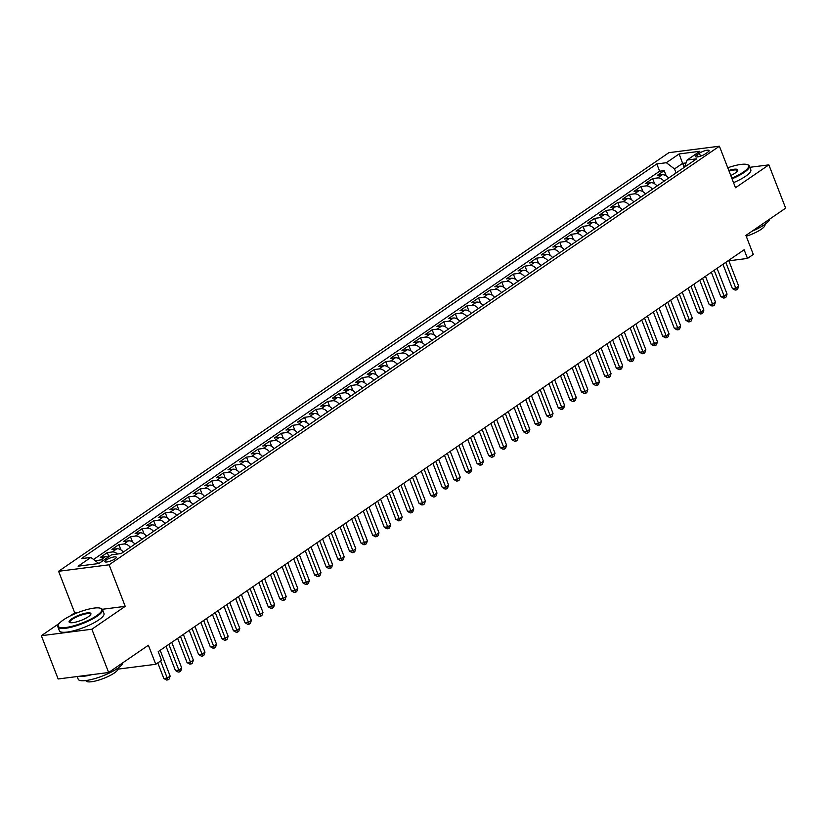 <?xml version="1.0" encoding="UTF-8"?>
<svg xmlns="http://www.w3.org/2000/svg" width="827" height="827" viewBox="0 0 827 827"><rect width="100%" height="100%" fill="white"/><g stroke="black" fill="none" stroke-linecap="round" stroke-linejoin="round"><path stroke-width="1.24" d="M114.974 558.876A6.12 1.478 -21.2 0 0 116.307 557.222A6.12 1.478 -21.2 0 0 112.327 557.305A6.12 1.478 -21.2 0 0 106.238 559.993A6.12 1.478 -21.2 0 0 104.895 561.647A6.12 1.478 -21.2 0 0 108.875 561.564A6.12 1.478 -21.2 0 0 114.974 558.876M59.255 623.424L41.35 635.705L58.138 678.977L108.647 672.506L91.859 629.223L125.218 606.346L109.102 564.8L58.593 571.281L74.709 612.828L69.902 616.115M109.102 564.8L719.397 146.203L668.888 152.675L58.593 571.281M41.35 635.705L91.859 629.223M719.397 146.203L735.503 187.75L768.862 164.873L749.851 167.302M768.862 164.873L785.65 208.146L745.913 235.406L753.294 254.447L747.494 258.427L744.135 249.764L158.215 651.655L161.565 660.308L155.765 664.288L148.384 645.246L108.647 672.506M668.65 178.032A7.65 5.189 -124.4 0 0 662.22 174.755L657.238 175.396L664.195 170.62L666.221 175.841M664.009 181.216A7.65 5.189 -124.4 0 0 657.579 177.939L652.596 178.58L654.622 183.79M652.596 178.58L645.629 183.356L650.611 182.715A7.65 5.189 -124.4 0 1 657.052 185.992M645.453 193.952A7.65 5.189 -124.4 0 0 639.013 190.675L634.03 191.306L640.997 186.53L643.013 191.75M633.844 201.912A7.65 5.189 -124.4 0 0 627.414 198.625L622.431 199.266L629.388 194.49L631.414 199.71M622.245 209.872A7.65 5.189 -124.4 0 0 615.805 206.585L610.822 207.226L617.79 202.45L619.816 207.67M610.636 217.832A7.65 5.189 -124.4 0 0 604.206 214.544L599.224 215.185L606.181 210.409L608.207 215.63M599.037 225.781A7.65 5.189 -124.4 0 0 592.608 222.504L587.625 223.145L594.582 218.369L596.608 223.59M587.439 233.741A7.65 5.189 -124.4 0 0 580.999 230.464L576.016 231.095L582.983 226.329L584.999 231.539M575.83 241.701A7.65 5.189 -124.4 0 0 569.4 238.424L564.417 239.055L571.374 234.279L573.4 239.499M564.231 249.661A7.65 5.189 -124.4 0 0 557.801 246.374L552.818 247.015L559.776 242.239L561.802 247.459M552.632 257.621A7.65 5.189 -124.4 0 0 546.192 254.334L541.209 254.974L548.177 250.199L550.193 255.419M541.023 265.581A7.65 5.189 -124.4 0 0 534.593 262.293L529.611 262.934L536.568 258.158L538.594 263.379M529.425 273.53A7.65 5.189 -124.4 0 0 522.984 270.253L518.002 270.894L524.969 266.118L526.995 271.339M517.816 281.49A7.65 5.189 -124.4 0 0 511.386 278.213L506.403 278.844L513.36 274.078L515.386 279.288M506.217 289.45A7.65 5.189 -124.4 0 0 499.787 286.173L494.804 286.804L501.762 282.028L503.788 287.248M494.618 297.41A7.65 5.189 -124.4 0 0 488.178 294.123L483.195 294.763L490.163 289.988L492.189 295.208M483.009 305.37A7.65 5.189 -124.4 0 0 476.579 302.082L471.597 302.723L478.554 297.947L480.58 303.168M471.411 313.33A7.65 5.189 -124.4 0 0 464.981 310.042L459.998 310.683L466.955 305.907L468.981 311.128M459.812 321.279A7.65 5.189 -124.4 0 0 453.372 318.002L448.389 318.643L455.357 313.867L457.372 319.088M448.203 329.239A7.65 5.189 -124.4 0 0 441.773 325.962L436.79 326.593L443.748 321.827L445.774 327.037M436.604 337.199A7.65 5.189 -124.4 0 0 430.164 333.922L425.181 334.553L432.149 329.777L434.175 334.997M425.006 345.159A7.65 5.189 -124.4 0 0 418.565 341.871L413.583 342.512L420.55 337.736L422.566 342.957M413.397 353.119A7.65 5.189 -124.4 0 0 406.967 349.831L401.984 350.472L408.941 345.696L410.967 350.917M401.798 361.079A7.65 5.189 -124.4 0 0 395.358 357.791L390.375 358.432L397.342 353.656L399.369 358.877M390.189 369.028A7.65 5.189 -124.4 0 0 383.759 365.751L378.776 366.392L385.733 361.616L387.76 366.837M378.59 376.988A7.65 5.189 -124.4 0 0 372.16 373.711L367.178 374.342L374.135 369.576L376.161 374.786M366.992 384.948A7.65 5.189 -124.4 0 0 360.551 381.671L355.569 382.301L362.536 377.525L364.552 382.746M355.383 392.908A7.65 5.189 -124.4 0 0 348.953 389.62L343.97 390.261L350.927 385.485L352.953 390.706M343.784 400.868A7.65 5.189 -124.4 0 0 337.344 397.58L332.361 398.221L339.328 393.445L341.355 398.666M332.185 408.827A7.65 5.189 -124.4 0 0 325.745 405.54L320.762 406.181L327.73 401.405L329.746 406.626M320.576 416.777A7.65 5.189 -124.4 0 0 314.146 413.5L309.164 414.141L316.121 409.365L318.147 414.585M308.978 424.737A7.65 5.189 -124.4 0 0 302.537 421.46L297.555 422.09L304.522 417.325L306.548 422.535M297.369 432.697A7.65 5.189 -124.4 0 0 290.939 429.42L285.956 430.05L292.913 425.274L294.939 430.495M285.77 440.657A7.65 5.189 -124.4 0 0 279.34 437.369L274.357 438.01L281.314 433.234L283.341 438.455M274.171 448.616A7.65 5.189 -124.4 0 0 267.731 445.329L262.748 445.97L269.716 441.194L271.732 446.415M262.562 456.576A7.65 5.189 -124.4 0 0 256.132 453.289L251.15 453.93L258.107 449.154L260.133 454.374M250.963 464.526A7.65 5.189 -124.4 0 0 244.534 461.249L239.551 461.89L246.508 457.114L248.534 462.334M239.365 472.486A7.65 5.189 -124.4 0 0 232.925 469.209L227.942 469.839L234.909 465.074L236.925 470.284M227.756 480.446A7.65 5.189 -124.4 0 0 221.326 477.169L216.343 477.799L223.3 473.023L225.326 478.244M216.157 488.406A7.65 5.189 -124.4 0 0 209.717 485.118L204.734 485.759L211.702 480.983L213.728 486.204M204.558 496.365A7.65 5.189 -124.4 0 0 198.118 493.078L193.136 493.719L200.093 488.943L202.119 494.164M192.949 504.325A7.65 5.189 -124.4 0 0 186.52 501.038L181.537 501.679L188.494 496.903L190.52 502.123M181.351 512.275A7.65 5.189 -124.4 0 0 174.91 508.998L169.928 509.639L176.895 504.863L178.921 510.083M169.742 520.235A7.65 5.189 -124.4 0 0 163.312 516.958L158.329 517.588L165.286 512.823L167.312 518.033M158.143 528.195A7.65 5.189 -124.4 0 0 151.713 524.918L146.73 525.548L153.688 520.772L155.714 525.993M146.544 536.154A7.65 5.189 -124.4 0 0 140.104 532.867L135.121 533.508L142.089 528.732L144.105 533.953M134.935 544.114A7.65 5.189 -124.4 0 0 128.505 540.827L123.523 541.468L130.48 536.692L132.506 541.912M123.337 552.074A7.65 5.189 -124.4 0 0 116.896 548.787L111.914 549.428L118.881 544.652L120.907 549.872M108.099 557.191A7.65 5.189 -124.4 0 0 105.298 556.747L100.315 557.388L107.283 552.612L108.854 556.674M699.373 153.233L696.82 154.99A5.934 1.427 -21.2 0 0 695.528 156.592A5.934 1.427 -21.2 0 0 699.384 156.51A5.934 1.427 -21.2 0 0 705.286 153.905L707.84 152.147A5.934 1.427 -21.2 0 0 709.132 150.545A5.934 1.427 -21.2 0 0 705.276 150.628A5.934 1.427 -21.2 0 0 699.373 153.233L700.51 156.158M98.868 563.528L78.11 566.185L90.877 557.429L98.858 563.528L111.624 554.772L121.176 553.552L696.665 158.825L687.113 160.045L684.529 167.147M90.877 557.429L81.325 558.659L656.803 163.932L666.355 162.712L679.122 153.956L699.869 151.289L687.113 160.045M664.195 170.62L659.626 171.199L93.544 559.476M103.458 560.375A7.65 5.189 55.6 0 0 100.656 559.931L95.312 560.82M107.283 552.612L112.265 551.971A7.65 5.189 55.6 0 1 117.527 554.018M118.881 544.652L123.864 544.011A7.65 5.189 55.6 0 1 130.294 547.298M130.48 536.692L135.463 536.051A7.65 5.189 55.6 0 1 141.903 539.338M142.089 528.732L147.072 528.091A7.65 5.189 55.6 0 1 153.502 531.379M153.688 520.772L158.67 520.142A7.65 5.189 55.6 0 1 165.1 523.419M165.286 512.823L170.269 512.182A7.65 5.189 55.6 0 1 176.709 515.459M176.895 504.863L181.878 504.222A7.65 5.189 55.6 0 1 188.308 507.499M188.494 496.903L193.477 496.262A7.65 5.189 55.6 0 1 199.917 499.549M200.093 488.943L205.075 488.302A7.65 5.189 55.6 0 1 211.516 491.589M211.702 480.983L216.684 480.342A7.65 5.189 55.6 0 1 223.114 483.63M223.3 473.023L228.283 472.393A7.65 5.189 55.6 0 1 234.723 475.67M234.909 465.074L239.892 464.433A7.65 5.189 55.6 0 1 246.322 467.71M246.508 457.114L251.491 456.473A7.65 5.189 55.6 0 1 257.921 459.75M258.107 449.154L263.089 448.513A7.65 5.189 55.6 0 1 269.53 451.8M269.716 441.194L274.698 440.553A7.65 5.189 55.6 0 1 281.128 443.841M281.314 433.234L286.297 432.593A7.65 5.189 55.6 0 1 292.737 435.881M292.913 425.274L297.896 424.644A7.65 5.189 55.6 0 1 304.336 427.921M304.522 417.325L309.505 416.684A7.65 5.189 55.6 0 1 315.935 419.961M316.121 409.365L321.103 408.724A7.65 5.189 55.6 0 1 327.544 412.001M327.73 401.405L332.712 400.764A7.65 5.189 55.6 0 1 339.142 404.052M339.328 393.445L344.311 392.804A7.65 5.189 55.6 0 1 350.741 396.092M350.927 385.485L355.91 384.844A7.65 5.189 55.6 0 1 362.35 388.132M362.536 377.525L367.519 376.895A7.65 5.189 55.6 0 1 373.949 380.172M374.135 369.576L379.117 368.935A7.65 5.189 55.6 0 1 385.547 372.212M385.733 361.616L390.716 360.975A7.65 5.189 55.6 0 1 397.156 364.252M397.342 353.656L402.325 353.015A7.65 5.189 55.6 0 1 408.755 356.303M408.941 345.696L413.924 345.055A7.65 5.189 55.6 0 1 420.364 348.343M420.55 337.736L425.523 337.096A7.65 5.189 55.6 0 1 431.963 340.383M432.149 329.777L437.132 329.146A7.65 5.189 55.6 0 1 443.561 332.423M443.748 321.827L448.73 321.186A7.65 5.189 55.6 0 1 455.17 324.463M455.357 313.867L460.339 313.226A7.65 5.189 55.6 0 1 466.769 316.503M466.955 305.907L471.938 305.266A7.65 5.189 55.6 0 1 478.368 308.554M478.554 297.947L483.537 297.307A7.65 5.189 55.6 0 1 489.977 300.594M490.163 289.988L495.146 289.347A7.65 5.189 55.6 0 1 501.575 292.634M501.762 282.028L506.744 281.397A7.65 5.189 55.6 0 1 513.185 284.674M513.36 274.078L518.343 273.437A7.65 5.189 55.6 0 1 524.783 276.714M524.969 266.118L529.952 265.477A7.65 5.189 55.6 0 1 536.382 268.754M536.568 258.158L541.551 257.517A7.65 5.189 55.6 0 1 547.991 260.805M548.177 250.199L553.16 249.558A7.65 5.189 55.6 0 1 559.59 252.845M559.776 242.239L564.758 241.598A7.65 5.189 55.6 0 1 571.188 244.885M571.374 234.279L576.357 233.648A7.65 5.189 55.6 0 1 582.797 236.925M582.983 226.329L587.966 225.688A7.65 5.189 55.6 0 1 594.396 228.965M594.582 218.369L599.565 217.728A7.65 5.189 55.6 0 1 606.005 221.005M606.181 210.409L611.163 209.769A7.65 5.189 55.6 0 1 617.604 213.056M617.79 202.45L622.772 201.809A7.65 5.189 55.6 0 1 629.202 205.096M629.388 194.49L634.371 193.849A7.65 5.189 55.6 0 1 640.811 197.136M640.997 186.53L645.98 185.899A7.65 5.189 55.6 0 1 652.41 189.176M684.187 167.385L682.626 163.364L674.501 168.935L666.355 162.712M676.062 172.957L674.501 168.935M118.096 669.115L155.765 664.288M728.856 260.815L747.494 258.427M686.069 162.919L682.626 163.364L679.122 153.956M659.626 171.199L656.803 163.932M95.674 560.572L95.973 561.326M125.218 606.346L102.29 609.282M78.503 612.331L74.709 612.828M722.953 264.299L732.36 288.561L735.772 288.116L725.786 262.355M738.676 286.132L737.653 289.109L736.495 289.905L735.772 288.116L738.676 286.132L728.68 260.371M736.495 289.905L735.131 290.081L732.36 288.561M731.802 178.187A23.342 5.634 -21.2 0 0 743.504 171.985A23.342 5.634 -21.2 0 0 747.422 164.645A23.342 5.634 -21.2 0 0 727.76 167.788M747.422 164.645L748.125 164.924A23.911 5.768 158.8 0 1 749.345 166A23.911 5.768 158.8 0 1 744.114 172.461A23.911 5.768 158.8 0 1 732.05 178.839M728.804 170.455A11.671 2.812 158.8 0 1 737.643 170.693A11.671 2.812 158.8 0 1 735.172 173.06A11.671 2.812 158.8 0 1 730.758 175.52M769.699 219.083A23.911 5.768 158.8 0 1 764.386 224.737A23.911 5.768 158.8 0 1 751.888 231.302M764.83 224.427L764.923 224.675A17.222 4.156 158.8 0 1 761.16 229.327A17.222 4.156 158.8 0 1 746.233 236.233M749.345 166L750.823 169.804A23.911 5.768 158.8 0 1 745.592 176.265A23.911 5.768 158.8 0 1 733.528 182.653M737.426 171.055A11.092 2.677 -21.2 0 0 737.395 170.631A11.092 2.677 -21.2 0 0 729.052 171.117M96.666 615.66A23.342 5.634 -21.2 0 0 100.584 608.31A23.342 5.634 -21.2 0 0 63.359 619.93A23.342 5.634 -21.2 0 0 58.428 624.664A23.342 5.634 -21.2 0 0 70.874 626.566A23.342 5.634 -21.2 0 0 96.666 615.66M100.584 608.31L101.287 608.6A23.911 5.768 158.8 0 1 102.507 609.664A23.911 5.768 158.8 0 1 97.276 616.125A23.911 5.768 158.8 0 1 73.469 626.628A23.911 5.768 158.8 0 1 57.911 626.959A23.911 5.768 158.8 0 1 58.097 625.346L58.428 624.664M88.334 616.725A11.671 2.812 158.8 0 1 69.726 622.535A11.671 2.812 158.8 0 1 71.68 618.854A11.671 2.812 158.8 0 1 84.581 613.407A11.671 2.812 158.8 0 1 90.805 614.358A11.671 2.812 158.8 0 1 88.334 616.725M90.588 614.719A11.092 2.677 -21.2 0 0 90.556 614.296A11.092 2.677 -21.2 0 0 83.341 614.451A11.092 2.677 -21.2 0 0 72.29 619.33A11.092 2.677 -21.2 0 0 69.861 622.328A11.092 2.677 -21.2 0 0 70.13 622.659M122.861 662.747A23.911 5.768 158.8 0 1 117.548 668.402A23.911 5.768 158.8 0 1 93.751 678.905A23.911 5.768 158.8 0 1 78.193 679.236L77.149 676.538M117.992 668.092L118.085 668.34A17.222 4.156 158.8 0 1 114.322 672.992A17.222 4.156 158.8 0 1 97.183 680.559A17.222 4.156 158.8 0 1 85.977 680.797L85.884 680.549M102.507 609.664L103.985 613.469A23.911 5.768 158.8 0 1 98.754 619.93A23.911 5.768 158.8 0 1 74.947 630.432A23.911 5.768 158.8 0 1 59.389 630.763L57.911 626.959M91.725 674.677A23.911 5.768 158.8 0 1 78.978 676.31M711.344 272.259L720.762 296.511L724.173 296.076L714.177 270.315M727.067 294.092L726.054 297.069L724.886 297.865L724.173 296.076L727.067 294.092L717.081 268.33M724.886 297.865L723.522 298.04L720.762 296.511M699.745 280.219L709.152 304.47L712.564 304.036L702.578 278.275M715.469 302.041L714.445 305.029L713.287 305.825L712.564 304.036L715.469 302.041L705.472 276.29M713.287 305.825L711.923 306L709.152 304.47M688.147 288.178L697.554 312.43L700.965 311.996L690.969 286.235M703.87 310.001L702.847 312.978L701.689 313.774L700.965 311.996L703.87 310.001L693.874 284.24M701.689 313.774L700.324 313.95L697.554 312.43M676.538 296.128L685.945 320.39L689.367 319.956L679.37 294.195M692.261 317.961L691.238 320.938L690.08 321.734L689.367 319.956L692.261 317.961L682.275 292.2M690.08 321.734L688.715 321.91L685.945 320.39M664.939 304.088L674.346 328.35L677.758 327.905L667.771 302.144M680.662 325.921L679.639 328.898L678.481 329.694L677.758 327.905L680.662 325.921L670.666 300.16M678.481 329.694L677.117 329.87L674.346 328.35M653.34 312.048L662.747 336.31L666.159 335.865L656.162 310.104M669.053 333.881L668.04 336.858L666.872 337.654L666.159 335.865L669.053 333.881L659.067 308.12M666.872 337.654L665.508 337.829L662.747 336.31M641.731 320.008L651.138 344.259L654.55 343.825L644.564 318.064M657.455 341.84L656.431 344.818L655.273 345.614L654.55 343.825L657.455 341.84L647.469 316.079M655.273 345.614L653.909 345.789L651.138 344.259M630.133 327.968L639.54 352.219L642.951 351.785L632.965 326.024M645.856 349.79L644.833 352.778L643.675 353.574L642.951 351.785L645.856 349.79L635.86 324.039M643.675 353.574L642.31 353.749L639.54 352.219M618.524 335.927L627.941 360.179L631.352 359.745L621.356 333.984M634.247 357.75L633.234 360.727L632.066 361.523L631.352 359.745L634.247 357.75L624.261 331.989M632.066 361.523L630.701 361.699L627.941 360.179M606.925 343.877L616.332 368.139L619.743 367.705L609.757 341.944M622.648 365.71L621.625 368.687L620.467 369.483L619.743 367.705L622.648 365.71L612.652 339.949M620.467 369.483L619.103 369.659L616.332 368.139M595.326 351.837L604.733 376.099L608.145 375.654L598.148 349.893M611.05 373.67L610.026 376.647L608.868 377.443L608.145 375.654L611.05 373.67L601.053 347.909M608.868 377.443L607.504 377.619L604.733 376.099M583.717 359.797L593.135 384.059L596.546 383.614L586.55 357.853M599.441 381.629L598.417 384.607L597.259 385.403L596.546 383.614L599.441 381.629L589.455 355.868M597.259 385.403L595.895 385.578L593.135 384.059M572.119 367.757L581.526 392.008L584.937 391.574L574.951 365.813M587.842 389.589L586.819 392.567L585.661 393.363L584.937 391.574L587.842 389.589L577.846 363.828M585.661 393.363L584.296 393.538L581.526 392.008M560.52 375.716L569.927 399.968L573.338 399.534L563.342 373.773M576.243 397.539L575.22 400.526L574.052 401.322L573.338 399.534L576.243 397.539L566.247 371.788M574.052 401.322L572.687 401.498L569.927 399.968M548.911 383.676L558.318 407.928L561.74 407.494L551.743 381.733M564.634 405.499L563.611 408.476L562.453 409.272L561.74 407.494L564.634 405.499L554.648 379.738M562.453 409.272L561.088 409.448L558.318 407.928M537.312 391.626L546.719 415.888L550.131 415.454L540.145 389.693M553.036 413.459L552.012 416.436L550.854 417.232L550.131 415.454L553.036 413.459L543.039 387.698M550.854 417.232L549.49 417.408L546.719 415.888M525.714 399.586L535.121 423.848L538.532 423.403L528.536 397.642M541.427 421.419L540.413 424.396L539.245 425.192L538.532 423.403L541.427 421.419L531.441 395.657M539.245 425.192L537.881 425.367L535.121 423.848M514.105 407.546L523.512 431.808L526.923 431.363L516.937 405.602M529.828 429.378L528.804 432.356L527.647 433.152L526.923 431.363L529.828 429.378L519.832 403.617M527.647 433.152L526.282 433.327L523.512 431.808M502.506 415.505L511.913 439.757L515.324 439.323L505.328 413.562M518.229 437.338L517.206 440.315L516.048 441.111L515.324 439.323L518.229 437.338L508.233 411.577M516.048 441.111L514.683 441.287L511.913 439.757M490.897 423.465L500.314 447.717L503.726 447.283L493.729 421.522M506.62 445.288L505.607 448.275L504.439 449.071L503.726 447.283L506.62 445.288L496.634 419.537M504.439 449.071L503.074 449.247L500.314 447.717M479.298 431.425L488.705 455.677L492.117 455.243L482.131 429.482M495.022 453.248L493.998 456.225L492.84 457.021L492.117 455.243L495.022 453.248L485.025 427.487M492.84 457.021L491.476 457.197L488.705 455.677M467.7 439.375L477.107 463.637L480.518 463.203L470.522 437.442M483.423 461.208L482.399 464.185L481.242 464.981L480.518 463.203L483.423 461.208L473.426 435.447M481.242 464.981L479.867 465.156L477.107 463.637M456.09 447.335L465.498 471.597L468.919 471.152L458.923 445.391M471.814 469.167L470.79 472.145L469.633 472.941L468.919 471.152L471.814 469.167L461.828 443.406M469.633 472.941L468.268 473.116L465.498 471.597M444.492 455.295L453.899 479.557L457.31 479.112L447.324 453.351M460.215 477.127L459.192 480.105L458.034 480.9L457.31 479.112L460.215 477.127L450.219 451.366M458.034 480.9L456.669 481.076L453.899 479.557M432.893 463.254L442.3 487.506L445.712 487.072L435.715 461.311M448.606 485.087L447.593 488.064L446.425 488.86L445.712 487.072L448.606 485.087L438.62 459.326M446.425 488.86L445.06 489.036L442.3 487.506M421.284 471.214L430.691 495.466L434.103 495.032L424.117 469.271M437.007 493.037L435.984 496.024L434.826 496.82L434.103 495.032L437.007 493.037L427.011 467.286M434.826 496.82L433.462 496.996L430.691 495.466M409.685 479.174L419.093 503.426L422.504 502.992L412.518 477.231M425.409 500.997L424.385 503.974L423.228 504.77L422.504 502.992L425.409 500.997L415.412 475.236M423.228 504.77L421.863 504.946L419.093 503.426M398.076 487.124L407.494 511.386L410.905 510.952L400.909 485.191M413.8 508.956L412.787 511.934L411.619 512.73L410.905 510.952L413.8 508.956L403.814 483.195M411.619 512.73L410.254 512.905L407.494 511.386M386.478 495.084L395.885 519.346L399.296 518.901L389.31 493.14M402.201 516.916L401.178 519.894L400.02 520.69L399.296 518.901L402.201 516.916L392.205 491.155M400.02 520.69L398.655 520.865L395.885 519.346M374.879 503.043L384.286 527.306L387.698 526.861L377.701 501.1M390.602 524.876L389.579 527.853L388.421 528.649L387.698 526.861L390.602 524.876L380.606 499.115M388.421 528.649L387.057 528.825L384.286 527.306M363.27 511.003L372.677 535.255L376.099 534.821L366.103 509.06M378.993 532.836L377.97 535.813L376.812 536.609L376.099 534.821L378.993 532.836L369.007 507.075M376.812 536.609L375.448 536.785L372.677 535.255M351.671 518.963L361.079 543.215L364.49 542.781L354.504 517.02M367.395 540.786L366.371 543.773L365.214 544.569L364.49 542.781L367.395 540.786L357.398 515.035M365.214 544.569L363.849 544.745L361.079 543.215M340.073 526.923L349.48 551.175L352.891 550.741L342.895 524.98M355.786 548.746L354.773 551.723L353.605 552.519L352.891 550.741L355.786 548.746L345.8 522.984M353.605 552.519L352.24 552.694L349.48 551.175M328.464 534.873L337.871 559.135L341.293 558.701L331.296 532.939M344.187 556.705L343.164 559.683L342.006 560.479L341.293 558.701L344.187 556.705L334.201 530.944M342.006 560.479L340.641 560.654L337.871 559.135M316.865 542.832L326.272 567.095L329.684 566.65L319.698 540.889M332.588 564.665L331.565 567.642L330.407 568.438L329.684 566.65L332.588 564.665L322.592 538.904M330.407 568.438L329.043 568.614L326.272 567.095M305.256 550.792L314.673 575.054L318.085 574.61L308.089 548.849M320.979 572.625L319.966 575.602L318.798 576.398L318.085 574.61L320.979 572.625L310.993 546.864M318.798 576.398L317.434 576.574L314.673 575.054M293.657 558.752L303.064 583.004L306.476 582.57L296.49 556.809M309.381 580.585L308.357 583.562L307.199 584.358L306.476 582.57L309.381 580.585L299.384 554.824M307.199 584.358L305.835 584.534L303.064 583.004M282.059 566.712L291.466 590.964L294.877 590.53L284.881 564.769M297.782 588.535L296.759 591.522L295.601 592.318L294.877 590.53L297.782 588.535L287.786 562.784M295.601 592.318L294.236 592.494L291.466 590.964M270.45 574.672L279.867 598.924L283.279 598.49L273.282 572.729M286.173 596.494L285.15 599.472L283.992 600.268L283.279 598.49L286.173 596.494L276.187 570.733M283.992 600.268L282.627 600.443L279.867 598.924M258.851 582.621L268.258 606.884L271.669 606.449L261.683 580.688M274.574 604.454L273.551 607.432L272.393 608.227L271.669 606.449L274.574 604.454L264.578 578.693M272.393 608.227L271.029 608.403L268.258 606.884M247.252 590.581L256.659 614.843L260.071 614.399L250.074 588.638M262.976 612.414L261.952 615.391L260.784 616.187L260.071 614.399L262.976 612.414L252.979 586.653M260.784 616.187L259.42 616.363L256.659 614.843M235.643 598.541L245.05 622.803L248.472 622.359L238.476 596.598M251.367 620.374L250.343 623.351L249.185 624.147L248.472 622.359L251.367 620.374L241.381 594.613M249.185 624.147L247.821 624.323L245.05 622.803M224.045 606.501L233.452 630.753L236.863 630.319L226.877 604.558M239.768 628.334L238.745 631.311L237.587 632.107L236.863 630.319L239.768 628.334L229.772 602.573M237.587 632.107L236.222 632.283L233.452 630.753M212.446 614.461L221.853 638.713L225.264 638.279L215.268 612.518M228.159 636.283L227.146 639.271L225.978 640.067L225.264 638.279L228.159 636.283L218.173 610.533M225.978 640.067L224.613 640.243L221.853 638.713M200.837 622.421L210.244 646.673L213.655 646.238L203.669 620.477M216.56 644.243L215.537 647.221L214.379 648.017L213.655 646.238L216.56 644.243L206.564 618.482M214.379 648.017L213.015 648.192L210.244 646.673M189.238 630.37L198.645 654.633L202.057 654.198L192.06 628.437M204.962 652.203L203.938 655.18L202.78 655.976L202.057 654.198L204.962 652.203L194.965 626.442M202.78 655.976L201.416 656.152L198.645 654.633M177.629 638.33L187.047 662.592L190.458 662.148L180.462 636.387M193.353 660.163L192.34 663.14L191.171 663.936L190.458 662.148L193.353 660.163L183.367 634.402M191.171 663.936L189.807 664.112L187.047 662.592M166.031 646.29L175.438 670.552L178.849 670.108L168.863 644.347M181.754 668.123L180.731 671.1L179.573 671.896L178.849 670.108L181.754 668.123L171.758 642.362M179.573 671.896L178.208 672.072L175.438 670.552M157.781 662.903L163.839 678.502L167.25 678.068L160.614 660.959M170.155 676.083L169.132 679.06L167.974 679.856L167.25 678.068L170.155 676.083L160.159 650.322M167.974 679.856L166.599 680.032L163.839 678.502M657.579 177.939L662.22 174.755M100.656 559.931L105.298 556.747M112.265 551.971L116.896 548.787M123.864 544.011L128.505 540.827M135.463 536.051L140.104 532.867M147.072 528.091L151.713 524.918M158.67 520.142L163.312 516.958M170.269 512.182L174.91 508.998M181.878 504.222L186.52 501.038M193.477 496.262L198.118 493.078M205.075 488.302L209.717 485.118M216.684 480.342L221.326 477.169M228.283 472.393L232.925 469.209M239.892 464.433L244.534 461.249M251.491 456.473L256.132 453.289M263.089 448.513L267.731 445.329M274.698 440.553L279.34 437.369M286.297 432.593L290.939 429.42M297.896 424.644L302.537 421.46M309.505 416.684L314.146 413.5M321.103 408.724L325.745 405.54M332.712 400.764L337.344 397.58M344.311 392.804L348.953 389.62M355.91 384.844L360.551 381.671M367.519 376.895L372.16 373.711M379.117 368.935L383.759 365.751M390.716 360.975L395.358 357.791M402.325 353.015L406.967 349.831M413.924 345.055L418.565 341.871M425.523 337.096L430.164 333.922M437.132 329.146L441.773 325.962M448.73 321.186L453.372 318.002M460.339 313.226L464.981 310.042M471.938 305.266L476.579 302.082M483.537 297.307L488.178 294.123M495.146 289.347L499.787 286.173M506.744 281.397L511.386 278.213M518.343 273.437L522.984 270.253M529.952 265.477L534.593 262.293M541.551 257.517L546.192 254.334M553.16 249.558L557.801 246.374M564.758 241.598L569.4 238.424M576.357 233.648L580.999 230.464M587.966 225.688L592.608 222.504M599.565 217.728L604.206 214.544M611.163 209.769L615.805 206.585M622.772 201.809L627.414 198.625M634.371 193.849L639.013 190.675M645.98 185.899L650.611 182.715M697.564 156.892L696.82 154.99"/></g></svg>
